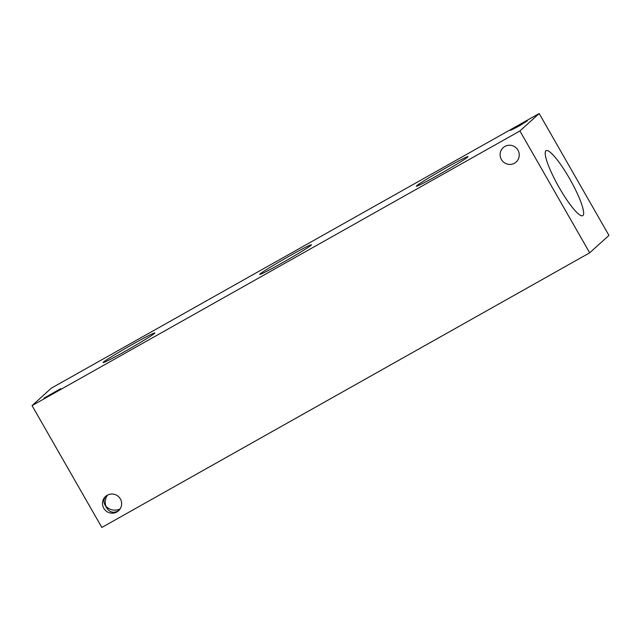 <?xml version="1.0" encoding="UTF-8"?>
<svg xmlns="http://www.w3.org/2000/svg" width="641" height="641" viewBox="0 0 641 641"><rect width="100%" height="100%" fill="white"/><g stroke="black" fill="none" stroke-linecap="round" stroke-linejoin="round"><path stroke-width="0.96" d="M539.161 113.537L608.95 235.391L589.688 252.818L101.839 527.463L32.05 405.609L51.312 388.182L539.161 113.537L519.907 130.964L32.05 405.609M260.046 273.963A29.79 1.194 150.2 0 1 287.336 257.209A29.79 1.194 150.2 0 1 311.438 244.782A29.79 1.194 150.2 0 1 311.117 245.207A29.79 1.194 150.2 0 1 283.827 261.961A29.79 1.194 150.2 0 1 259.725 274.396A29.79 1.194 150.2 0 1 260.046 273.963M103.449 362.117A29.79 1.194 150.2 0 1 130.74 345.371A29.79 1.194 150.2 0 1 154.842 332.935A29.79 1.194 150.2 0 1 154.521 333.368A29.79 1.194 150.2 0 1 127.239 350.114A29.79 1.194 150.2 0 1 103.129 362.55A29.79 1.194 150.2 0 1 103.449 362.117M416.642 185.802A29.79 1.194 150.2 0 1 443.925 169.056A29.79 1.194 150.2 0 1 468.034 156.62A29.79 1.194 150.2 0 1 467.714 157.053A29.79 1.194 150.2 0 1 440.423 173.799A29.79 1.194 150.2 0 1 416.321 186.235A29.79 1.194 150.2 0 1 416.642 185.802M501.39 159.497A9.671 9.503 47.9 0 1 516.726 148.456A9.671 9.503 47.9 0 1 516.165 161.997A9.671 9.503 47.9 0 1 501.39 159.497M120.091 508.962C114.747 511.181 110.028 510.292 105.941 506.302C104.675 502.352 105.172 498.626 107.44 495.108M103.778 508.257A9.671 9.503 47.9 0 1 119.106 497.216A9.671 9.503 47.9 0 1 118.553 510.765A9.671 9.503 47.9 0 1 103.778 508.257M106.037 496.03C103.658 498.73 103.297 501.695 104.972 504.924L106.702 507.952C110.06 512.704 114.146 513.505 118.962 510.364M510.645 130.331L527.319 120.861L519.122 126.005L510.645 130.331M43.997 398.141L60.671 388.67L52.474 393.814L43.997 398.141M569.537 178.551A37.298 6.731 -119.4 0 1 582.725 215.68A37.298 6.731 -119.4 0 1 559.313 187.805A37.298 6.731 -119.4 0 1 546.132 150.675A37.298 6.731 -119.4 0 1 569.537 178.551M519.907 130.964L589.688 252.818"/></g></svg>
